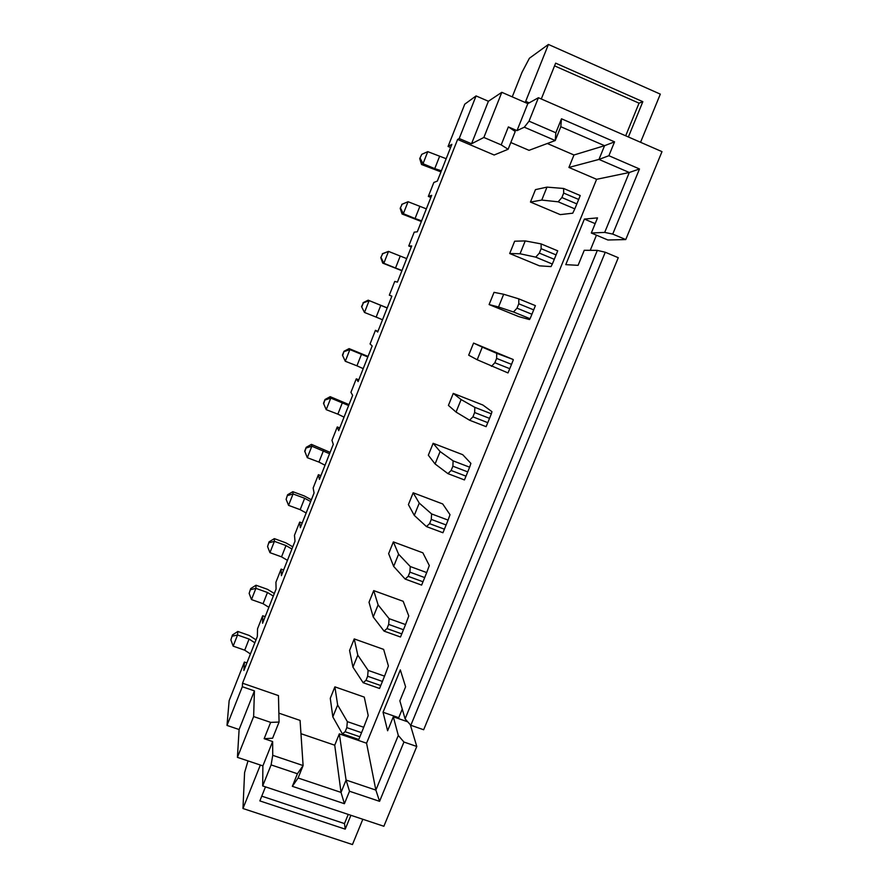 <?xml version="1.0" encoding="UTF-8"?>
<svg xmlns="http://www.w3.org/2000/svg" width="889" height="889" viewBox="0 0 889 889"><rect width="100%" height="100%" fill="white"/><g stroke="black" fill="none" stroke-linecap="round" stroke-linejoin="round"><path stroke-width="1.33" d="M612.732 234.085L625.745 239.574L661.994 151.641L538.423 97.723L529.033 121.171L555.836 132.772L561.481 118.782L614.555 141.851L608.887 155.719L639.491 168.966L612.732 234.085L604.698 232.407L629.29 172.499L639.491 168.966M265.178 616.644L262.688 615.755L257.554 628.756L257.332 636.502L243.908 670.45L244.397 662.049L229.151 700.665L227.006 725.424L239.108 729.525L237.419 757.35L262.888 765.885L262.688 785.932L383.87 826.27L416.774 746.46L410.296 724.691M283.613 570.005L281.113 569.104L275.934 582.206L276.09 589.029L262.566 623.256L262.688 615.755M302.193 523.01L299.682 522.087L294.47 535.289L295.004 541.19L281.38 575.672L281.113 569.104M320.907 475.648L318.406 474.704L313.15 488.005L314.073 492.962L300.326 527.722L299.682 522.087M339.776 427.92L337.264 426.953L331.964 440.366L333.286 444.344L319.429 479.382L318.406 474.704M358.789 379.803L356.278 378.825L350.933 392.338L352.655 395.338L338.687 430.665L337.264 426.953M377.958 331.319L375.436 330.319L370.057 343.943L372.18 345.943L358.1 381.548L356.278 378.825M391.849 296.17L389.326 295.159L391.86 296.148L377.669 332.042L375.436 330.319M389.326 295.159L394.749 281.424L397.394 282.135L411.696 245.942L408.751 245.986L414.218 232.151L417.285 231.818L431.698 195.336L428.331 196.425L433.843 182.467L437.332 181.089L451.868 144.318L448.067 146.463L464.758 104.18L476.071 95.923L459.213 138.528L457.613 139.44L242.53 683.208L242.319 686.719L227.006 725.424M411.274 247.02L408.751 245.986M246.898 662.916L244.397 662.049M640.558 142.296L660.316 94.134L548.413 44.45L525.221 102.502M300.971 733.692L334.731 745.204L339.331 733.87L346.077 780.053L375.869 790.099L398.294 735.447L393.316 716.801L387.604 730.758L383.037 712.245L400.328 669.906L405.606 686.797L399.861 700.821L405.095 718.857L597.33 250.387L584.262 250.276L578.094 265.344L565.782 264.644L584.384 219.072L597.519 217.883L591.318 233.018L607.854 239.986L625.745 239.574M590.24 250.331L596.452 235.185M423.664 729.747L618.277 257.699L605.265 252.243L410.829 725.291L423.664 729.747M399.028 718.79L398.728 717.701L402.261 709.078M247.998 760.895L244.586 772.619L242.964 808.512L352.455 844.55L362.834 819.258M346.799 727.624L345.143 731.725L359.889 736.781L361.545 732.703L346.799 727.624L347.343 721.624L363.723 727.269L368.213 715.589L364.268 697.098L334.897 686.853L330.275 698.298L332.83 716.901L337.642 704.999L334.897 686.853M367.646 676.24L365.979 680.374L380.748 685.552L382.414 681.441L367.646 676.24L368.135 670.373L384.537 676.151L388.404 665.983L383.648 649.392L354.233 638.924L349.577 650.459L352.944 667.15L357.789 655.149L354.233 638.924M388.682 624.411L386.993 628.579L401.784 633.879L403.473 629.734L388.682 624.411L389.104 618.666L405.54 624.578L408.773 615.966L403.173 601.297L373.713 590.607L369.024 602.242L373.213 616.988L378.103 604.887L373.713 590.607M409.896 572.138L408.184 576.339L422.997 581.762L424.709 577.572L409.896 572.138L410.262 566.526L426.709 572.572L429.309 565.526L422.864 552.825L393.36 541.901L388.637 553.625L393.66 566.404L398.594 554.203L393.36 541.901M431.287 519.398L429.576 523.643L444.411 529.188L446.122 524.966L431.287 519.398L431.598 513.92L448.078 520.109L450.012 514.675L442.711 503.952L413.174 492.795L408.407 504.619L414.285 515.398L419.252 503.096L413.174 492.795M452.879 466.203L451.145 470.481L466.003 476.16L467.736 471.903L452.879 466.203L453.112 460.858L469.614 467.192L470.892 463.38L462.724 454.69L433.143 443.3L428.331 455.212L435.077 463.958L440.088 451.545L433.143 443.3M474.648 412.54L472.904 416.852L487.783 422.664L489.528 418.363L474.648 412.54L474.826 407.34L491.35 413.818L491.95 411.663L482.894 405.028L453.268 393.394L448.423 405.406L456.046 412.074L461.102 399.561L453.268 393.394M496.618 358.411L494.851 362.756L509.753 368.702L511.519 364.357L496.618 358.411L496.729 353.344L513.186 359.5L473.57 343.076L468.681 355.189L477.193 359.756L482.294 347.132L473.57 343.076M494.028 292.348L489.106 304.56L518.798 316.628L529.455 319.551L530.066 318.718L513.498 311.983L498.529 306.983L503.674 294.259L494.028 292.348M430.854 197.48L428.331 196.425M514.664 241.208L509.697 253.521L539.434 265.833L551.013 266.6L552.336 264.033L535.745 257.143L520.043 253.765L525.232 240.919L514.664 241.208M512.242 96.857L522.054 72.22L529.399 58.252L548.413 44.45M450.601 147.541L448.067 146.463M535.467 189.635L530.455 202.047L560.237 214.616L572.749 213.193L574.805 208.859L558.181 201.814L541.745 200.081L546.979 187.123L535.467 189.635M541.29 98.979L555.647 63.152L642.836 101.679L628.39 136.984M538.423 97.723L527.81 103.624L501.818 92.323L488.405 101.257L476.071 95.923M398.294 735.447L403.939 742.037L379.57 801.333L349.499 791.243L344.41 803.712L292.348 786.321L297.415 773.741L271.101 764.907L262.688 785.932M403.939 742.037L416.774 746.46M350.899 815.291L345.221 829.148L259.855 800.911L265.489 786.865M242.964 808.512L260.344 765.04M348.244 814.413L344.488 823.592L345.221 829.148M344.488 823.592L261.755 796.166M339.331 733.87L366.568 743.215L375.869 790.099L379.57 801.333M591.318 233.018L604.698 232.407M366.568 743.215L596.608 179.311L629.29 172.499L598.975 159.42L604.564 145.696L560.803 126.727L555.236 140.54L524.31 127.194L517.009 130.627L508.364 126.916L515.242 131.461L508.119 149.274L494.151 155.008L457.613 139.44M596.608 179.311L568.927 167.443L598.975 159.42L608.887 155.719M568.927 167.443L573.972 154.986L604.564 145.696L614.555 141.851M573.972 154.986L547.313 143.496M510.819 142.529L529.022 150.33L555.236 140.54L555.836 132.772M501.818 92.323L483.872 137.462L501.196 144.874L508.119 149.274M483.872 137.462L471.526 143.774L459.213 138.528M242.319 686.719L254.432 690.897L253.632 716.567L270.656 722.379L279.068 722.057L272.601 738.226L264.144 738.681L270.656 722.379M242.53 683.208L278.468 695.609L279.068 722.057M264.144 738.681L272.623 741.559L272.745 755.328L303.105 765.562L298.093 778.008L341.032 792.41L346.077 780.053L349.499 791.243M278.868 713.145L300.071 720.412L303.105 765.562L297.415 773.741M334.731 745.204L341.032 792.41L344.41 803.712M488.405 101.257L471.526 143.774M524.31 127.194L529.033 121.171M527.81 103.624L517.009 130.627M501.196 144.874L508.364 126.916M254.432 690.897L239.108 729.525M253.632 716.567L237.419 757.35M272.623 741.559L262.888 765.885M271.101 764.907L272.745 755.328M393.316 716.801L407.729 721.812M383.037 712.245L398.728 717.701M410.829 725.291L405.095 718.857M554.558 65.864L639.035 103.157L642.836 101.679M639.035 103.157L625.689 135.806M298.093 778.008L292.348 786.321M560.803 126.727L561.481 118.782M597.33 250.387L605.265 252.243M584.384 219.072L595.163 223.628M530.455 202.047L541.745 200.081M576.85 203.903L578.672 199.447L563.693 193.091L561.881 197.547L576.85 203.903L574.805 208.859M440.966 171.899L421.553 164.509L419.719 158.609L421.775 154.319L419.719 158.609M439.499 156.608L434.743 168.643L423.02 163.709L427.765 151.652L446.178 158.709M434.743 168.643L441.411 170.777M420.197 158.32L423.02 163.709L421.553 164.509M563.693 193.091L563.604 188.468L546.979 187.123M563.604 188.468L580.228 195.536L578.672 199.447M561.881 197.547L558.181 201.814M427.765 151.652L421.775 154.319M256.01 639.858L249.276 635.479L237.83 631.457L237.541 635.002L249.098 639.058L254.843 642.803M230.873 639.88L232.44 634.979L230.873 639.88L233.162 646.147L244.708 650.181L249.098 639.058M232.329 636.168L237.541 635.002L233.162 646.147M244.708 650.181L250.431 653.96M359.889 736.781L358.756 739.481L342.387 733.858L332.83 716.901M347.343 721.624L337.642 704.999M345.143 731.725L342.387 733.858M363.723 727.269L361.545 732.703M232.44 634.979L237.83 631.457M274.323 593.519L267.489 589.329L256.021 585.229L255.899 588.351L267.478 592.496L273.312 596.075M249.153 593.396L250.676 588.607L249.153 593.396L251.487 599.575L263.055 603.698L267.478 592.496M250.62 589.663L255.899 588.351L251.487 599.575M263.055 603.698L268.867 607.32M380.748 685.552L379.525 688.453L363.134 682.708L352.944 667.15M368.135 670.373L357.789 655.149M365.979 680.374L363.134 682.708M384.537 676.151L382.414 681.441M250.676 588.607L256.021 585.229M292.77 546.835L285.836 542.823L274.345 538.634L274.401 541.334L285.991 545.568L291.914 549.002M267.567 546.557L269.045 541.879L267.567 546.557L269.945 552.658L281.535 556.858L285.991 545.568M269.045 542.79L274.401 541.334L269.945 552.658M281.535 556.858L287.436 560.337M401.784 633.879L400.483 637.002L384.059 631.112L373.213 616.988M389.104 618.666L378.103 604.887M386.993 628.579L384.059 631.112M405.54 624.578L403.473 629.734M269.045 541.879L274.345 538.634M311.372 499.785L304.327 495.962L292.825 491.684L293.048 493.962L304.66 498.273L310.672 501.552M286.125 499.351L287.558 494.784L286.125 499.351L288.558 505.363L300.171 509.664L304.66 498.273M287.614 495.551L293.048 493.962L288.558 505.363M300.171 509.664L306.16 512.975M422.997 581.762L421.619 585.095L405.162 579.072L393.66 566.404M410.262 566.526L398.594 554.203M408.184 576.339L405.162 579.072M426.709 572.572L424.709 577.572M287.558 494.784L292.825 491.684M330.108 452.368L311.439 444.367L311.839 446.211L329.575 453.723M304.827 451.768L306.216 447.334L304.716 451.134L307.316 457.702L318.94 462.08L323.474 450.612M306.327 447.945L311.839 446.211L307.316 457.702M318.94 462.08L325.03 465.236M444.411 529.188L442.933 532.744L426.453 526.588L414.285 515.398M431.598 513.92L419.252 503.096M429.576 523.643L426.453 526.588M448.078 520.109L446.122 524.966M306.216 447.334L311.439 444.367M348.999 404.584L330.197 396.683L330.786 398.083L348.621 405.528M323.685 403.828L325.018 399.494L323.507 403.339L326.219 409.673L337.864 414.141L342.432 402.573M325.196 399.972L330.786 398.083L326.219 409.673M337.864 414.141L344.043 417.13M466.003 476.16L464.436 479.938L447.934 473.637L435.077 463.958M453.112 460.858L440.088 451.545M451.145 470.481L447.934 473.637M469.614 467.192L467.736 471.903M325.018 399.494L330.197 396.683M368.035 356.422L349.11 348.621L349.877 349.577L367.824 356.945M342.676 355.5L343.965 351.288L342.454 355.156L345.276 361.256L356.934 365.812L361.534 354.155M344.21 351.611L349.877 349.577L345.276 361.256L342.454 355.156M356.934 365.812L363.201 368.635M487.783 422.664L486.116 426.664L469.592 420.23L456.046 412.074M474.826 407.34L461.102 399.561M472.904 416.852L469.592 420.23M491.35 413.818L489.528 418.363M343.965 351.288L349.11 348.621M387.215 307.883L368.168 300.182L387.182 307.972M361.834 306.794L363.368 302.871L361.534 306.605L364.479 312.45L376.158 317.106L380.792 305.36M363.368 302.871L369.113 300.682L364.479 312.45L361.534 306.605M376.158 317.106L382.526 319.762M509.753 368.702L507.997 372.936L477.193 359.756M496.729 353.344L482.294 347.132M494.851 362.756L491.45 366.346M513.275 359.967L511.519 364.357M363.068 302.704L368.168 300.182M489.106 304.56L498.529 306.983M531.922 314.25L533.7 309.872L518.776 303.794L516.998 308.172L531.922 314.25L530.066 318.718M401.906 270.734L382.748 263.122L380.781 257.666L382.681 253.754L380.781 257.666M382.326 253.732L388.515 251.398L406.695 258.61M382.681 253.754L388.515 251.398L383.837 263.266L395.527 268.011L400.206 256.176M395.527 268.011L401.995 270.5M381.137 257.699L383.837 263.266L382.748 263.122M518.776 303.794L518.82 298.871L503.674 294.259M518.82 298.871L535.4 305.638L533.7 309.872M516.998 308.172L513.498 311.983M509.697 253.521L520.043 253.765M554.292 259.321L556.081 254.91L541.134 248.687L539.345 253.109L554.292 259.321L552.336 264.033M421.353 221.505L402.072 214.005L400.172 208.337L402.15 204.237L400.172 208.337M401.728 204.37L408.062 201.725L426.353 208.859M402.15 204.237L408.062 201.725L403.35 213.682L415.063 218.527L419.775 206.592M415.063 218.527L421.619 220.839M400.595 208.204L403.35 213.682L402.072 214.005M541.134 248.687L541.112 243.908L525.232 240.919M541.112 243.908L557.714 250.831L556.081 254.91M539.345 253.109L535.745 257.143M529.177 102.868L525.666 101.346"/></g></svg>
